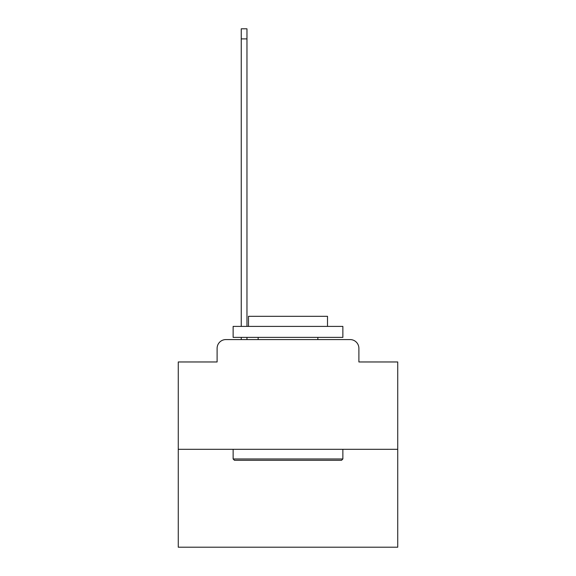 <?xml version="1.0" encoding="UTF-8"?>
<svg xmlns="http://www.w3.org/2000/svg" width="576" height="576" viewBox="0 0 576 576"><rect width="100%" height="100%" fill="white"/><g stroke="black" fill="none" stroke-linecap="round" stroke-linejoin="round"><path stroke-width="0.86" d="M217.109 348.358L217.109 361.966L217.109 348.358A8.777 8.777 0 0 1 225.886 339.574L241.25 339.574L241.25 337.385M397.735 449.316L178.265 449.316L178.265 547.2L397.735 547.2L397.735 361.966L358.891 361.966L358.891 348.358A8.777 8.777 0 0 0 350.114 339.574L225.886 339.574M178.265 449.316L178.265 361.966L217.109 361.966M246.96 337.385L246.96 339.574L253.764 339.574M322.236 339.574L350.114 339.574M358.891 361.966L358.891 348.358M341.554 460.289L234.446 460.289L233.129 458.971L342.871 458.971L341.554 460.289M233.129 326.405L342.871 326.405L342.871 337.385L233.129 337.385L233.129 326.405M327.506 326.405L327.506 316.31L248.494 316.31L248.494 326.405M233.129 449.316L233.129 458.971M342.871 449.316L342.871 458.971M258.149 337.385L258.149 339.574M317.851 337.385L317.851 339.574M241.25 326.405L241.25 28.8L246.96 28.8L246.96 326.405M241.25 38.894L246.96 38.894"/></g></svg>

